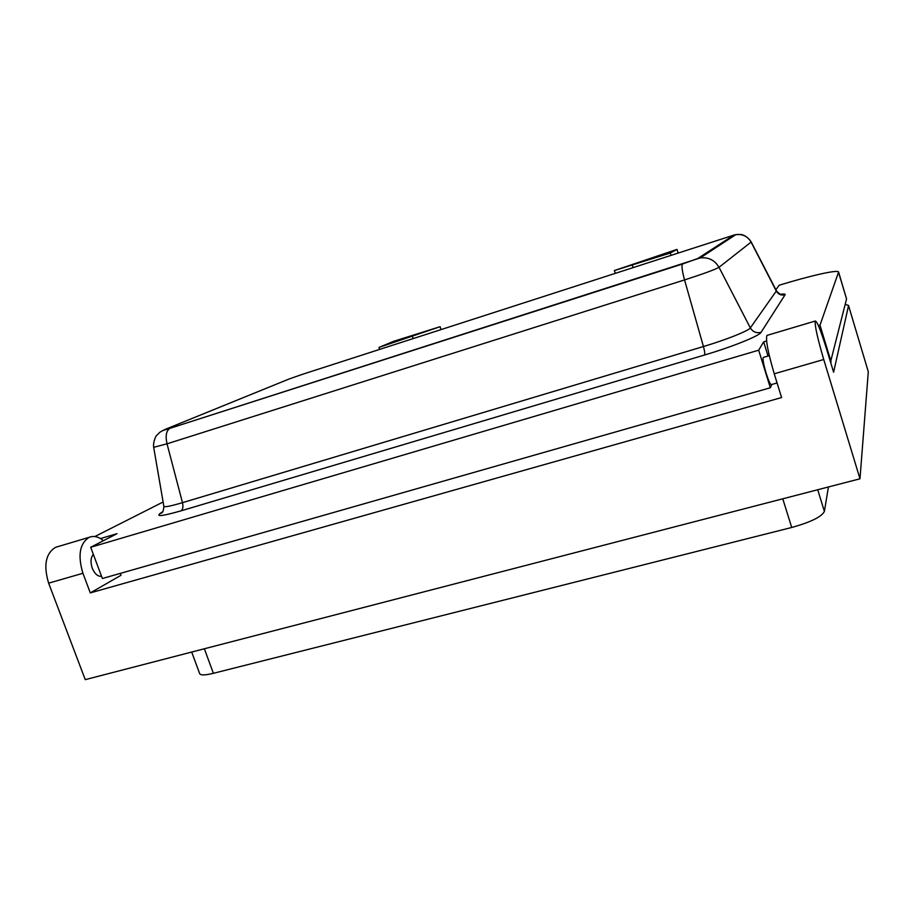 <?xml version="1.0" encoding="UTF-8"?>
<svg xmlns="http://www.w3.org/2000/svg" width="914" height="914" viewBox="0 0 914 914"><rect width="100%" height="100%" fill="white"/><g stroke="black" fill="none" stroke-linecap="round" stroke-linejoin="round"><path stroke-width="1.37" d="M777.083 382.966L771.393 384.6C770.376 384.714 768.628 380.955 766.172 373.3C763.59 364.549 762.619 359.259 763.236 357.443L763.453 357.374M93.342 554.364C90.68 557.62 90.326 562.224 92.257 568.188C94.69 573.878 97.798 576.597 101.58 576.334M830.518 362.001L846.558 298.958L838.595 272.052C838.161 269.344 810.512 275.64 779.116 285.248L775.872 289.749M100.494 538.563L117.003 533.673L90.692 547.269L102.391 578.505L770.319 387.764L771.839 384.474M163.115 502.003L94.828 536.552M90.692 547.269L758.689 350.188L763.658 341.87L766.595 341.002M818.396 325.635L819.995 325.156L838.595 272.052M120.282 573.398L120.991 575.294L90.303 592.9L82.923 573.272C77.576 555.404 79.689 543.407 89.241 537.283C93.788 535.535 98.529 536.655 103.465 540.665M90.303 592.9L781.584 397.556L774.249 373.792L823.743 359.51L859.983 478.787L85.253 679.65L48.636 583.166C43.346 565.469 45.631 553.518 55.514 547.337L57.799 546.652M848.489 305.413L868.3 371.758L848.489 305.413L845.233 304.362M859.983 478.787L868.3 371.758M823.743 359.51C817.424 337.986 814.603 325.156 815.265 321.031C817.036 321.145 820.829 330.537 826.633 349.217L833.602 372.192L848.489 305.824M828.438 486.956L824.394 511.406C821.686 516.798 810.787 522.145 791.707 527.481L213.385 673.31C205.193 675.297 200.623 675.412 199.686 673.675L191.7 652.048M774.249 373.792C768 352.507 765.555 339.722 766.926 335.427L767.429 335.278M819.995 325.156L831.112 361.83M763.658 341.87L768.034 356.037M758.689 350.188L770.319 387.764M393.603 341.333L378.956 347.434L440.102 326.698L393.603 341.333M378.956 347.434L379.607 349.342M677 249.396L670.316 253.018L614.379 270.555L677 249.396L678.062 252.79M670.316 253.018L670.967 255.086M780.556 294.285C784.041 293.782 785.549 293.954 785.069 294.788L761.042 332.365C759.431 335.861 732.068 346.909 704.568 355.009L180.961 510.857C160.087 516.787 153.986 517.084 162.681 511.737M82.923 573.272L48.636 583.166M824.394 511.406L817.722 489.744M791.707 527.481L782.772 498.804M213.385 673.31L204.359 648.769M838.572 272.383L846.558 298.958M163.857 506.276L163.869 506.333C164.589 507.339 170.792 506.105 182.48 502.666L703.437 346.532C726.139 339.791 748.806 330.742 750.337 327.898L776.443 290.846M785.069 294.788C781.264 295.656 778.374 294.468 776.386 291.223L751.125 242.141C747.686 236.338 742.591 233.824 735.827 234.624L740.751 234.51C740.214 234.361 746.51 234.635 751.228 241.993L719.01 267.299C714.942 269.619 703.46 273.823 684.552 279.924L167.022 443.816L182.48 502.666C183.383 506.756 182.88 509.486 180.961 510.857M170.153 428.255L682.518 264.009L697.713 258.548L733.828 235.115L302.203 374.397L289.43 378.864L165.857 429.112C162.841 430.391 164.269 430.106 170.153 428.255L169.993 428.323C166.257 430.654 165.263 435.818 167.022 443.816L153.678 447.323L163.869 506.333C163.149 514.822 161.264 512.194 160.544 513.508L162.532 511.954M682.518 264.009L682.472 264.043C681.433 265.666 682.13 270.967 684.552 279.924L703.437 346.532C704.683 351.136 705.06 353.958 704.568 355.009M153.678 447.323C152.787 441.862 156.477 434.95 156.385 435.727L159.939 432.185C164.954 429.409 161.024 431.225 169.993 428.323L700.181 257.942C708.487 257.005 714.759 260.124 719.01 267.299L750.337 327.898C752.805 331.908 756.369 333.404 761.042 332.365M165.857 429.112L162.898 430.54M697.713 258.548L700.181 257.942L735.827 234.624L733.828 235.115M412.454 336.581L413.117 338.511M632.351 265.311L633.002 267.368M769.302 355.66L763.236 357.443M89.241 537.283L55.514 547.337M766.926 335.427L815.265 321.031M751.228 241.993L776.466 290.892C781.961 297.004 782.692 293.68 782.99 294.342L780.773 294.342M440.102 326.698L441.028 329.474M614.379 270.555L615.202 273.126"/></g></svg>

